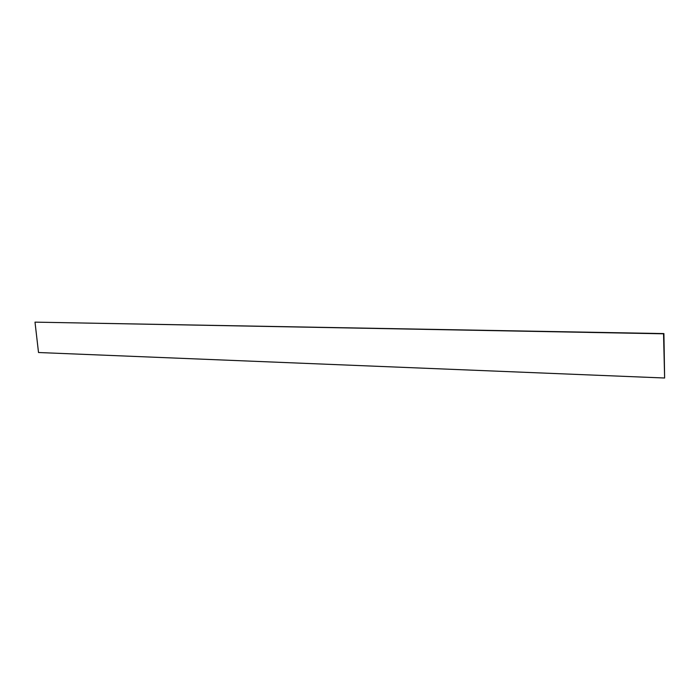 <?xml version="1.0" encoding="UTF-8"?>
<svg xmlns="http://www.w3.org/2000/svg" width="700" height="700" viewBox="0 0 700 700"><rect width="100%" height="100%" fill="white"/><g stroke="black" fill="none" stroke-linecap="round" stroke-linejoin="round"><path stroke-width="1.05" d="M664.624 378.009L663.915 333.585L35 322.14L38.518 352.52L664.624 378.009L663.539 333.804L35 322.14"/></g></svg>

